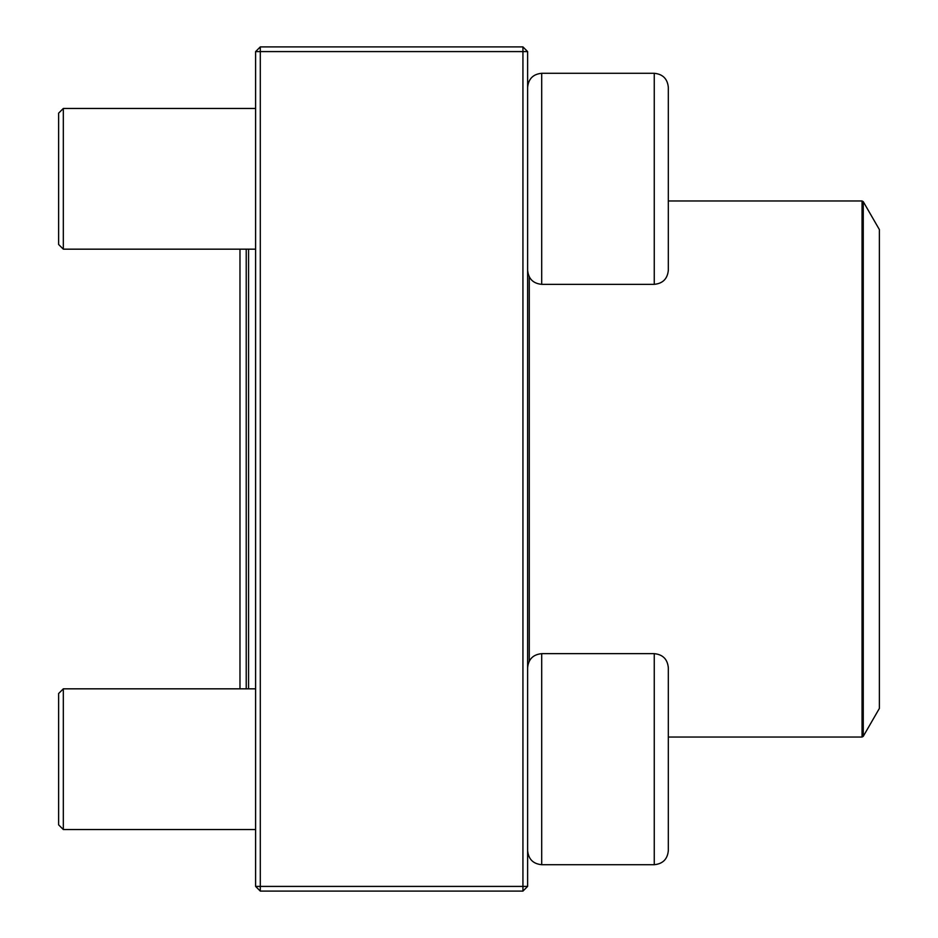 <?xml version="1.0" encoding="UTF-8"?>
<svg xmlns="http://www.w3.org/2000/svg" width="938" height="938" viewBox="0 0 938 938"><rect width="100%" height="100%" fill="white"/><g stroke="black" fill="none" stroke-linecap="round" stroke-linejoin="round"><path stroke-width="1.41" d="M522.935 891.1L260.295 891.1L255.605 886.41L255.605 51.59L260.295 51.59L260.295 886.41L522.935 886.41L522.935 51.59L260.295 51.59L260.295 46.9L522.935 46.9L522.935 51.59L527.625 51.59L527.625 886.41L522.935 886.41L522.935 891.1L527.625 886.41M260.295 891.1L260.295 886.41L255.605 886.41M255.605 51.59L260.295 46.9M522.935 46.9L527.625 51.59M668.325 87.363L668.325 270.273C667.493 278.821 662.803 283.511 654.255 284.343L654.255 73.293C662.803 74.125 667.493 78.815 668.325 87.363C667.493 78.815 662.803 74.125 654.255 73.293L541.695 73.293C533.147 74.125 528.457 78.815 527.625 87.363C528.457 78.815 533.147 74.125 541.695 73.293L541.695 284.343L654.255 284.343M63.315 249.168L58.625 244.478L58.625 113.158L63.315 108.468L63.315 249.168L255.605 249.168M668.325 667.727L668.325 850.637C667.493 859.185 662.803 863.875 654.255 864.707L654.255 653.657C662.803 654.49 667.493 659.18 668.325 667.727M63.315 759.182L63.315 829.532L255.605 829.532L63.315 829.532L58.625 824.842L58.625 693.522L63.315 688.832L63.315 759.182M654.255 653.657L541.695 653.657L541.695 864.707C533.147 863.875 528.457 859.185 527.625 850.637C528.457 859.185 533.147 863.875 541.695 864.707L654.255 864.707C662.803 863.875 667.493 859.185 668.325 850.637M246.225 688.832L246.225 249.168M248.57 249.168L248.57 688.832M863.265 736.33L879.375 708.425L879.375 229.576L863.265 201.67L863.265 736.33L862.045 737.034L862.045 200.967L668.325 200.967M529.267 661.126L529.267 276.874M63.315 108.468L255.605 108.468M541.695 284.343C533.147 283.511 528.457 278.821 527.625 270.273M63.315 688.832L255.605 688.832M541.695 653.657C533.147 654.49 528.457 659.18 527.625 667.727M58.625 824.842L63.315 829.532M541.695 864.707L654.255 864.707M862.045 737.034L668.325 737.034M862.045 200.967L863.265 201.67M239.976 249.168L239.976 688.832"/></g></svg>
